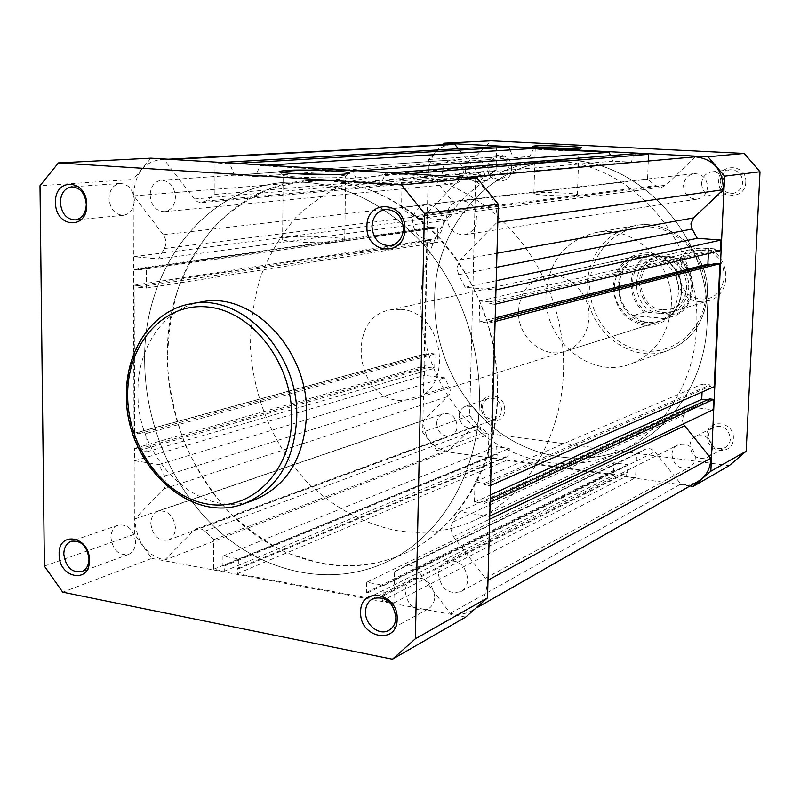 <?xml version="1.0" encoding="UTF-8"?>
<svg xmlns="http://www.w3.org/2000/svg" width="800" height="800" viewBox="0 0 800 800"><rect width="100%" height="100%" fill="white"/><g stroke="black" fill="none" stroke-linecap="round" stroke-linejoin="round"><path stroke-width="0.6" stroke-dasharray="4 3" d="M671.9 454.63C673.66 465.74 679.58 469.93 689.66 467.21C693.13 465.18 695.02 462.02 695.34 457.74C693.66 446.78 687.84 442.53 677.88 444.97C674.22 446.98 672.22 450.2 671.9 454.63M438.46 574.14C440.9 588.89 448.38 594.7 460.9 591.57C465.19 589.05 467.49 584.95 467.79 579.3C465.44 564.72 458.07 558.84 445.69 561.64C441.17 564.14 438.76 568.3 438.46 574.14M683.49 185.69C684.23 194.7 688.85 199.16 697.35 199.08C703.42 197.69 706.82 193.7 707.57 187.12C706.9 178.3 702.43 173.81 694.13 173.64C687.81 174.9 684.27 178.91 683.49 185.69M446.7 216.58C447.83 228.66 453.74 234.7 464.44 234.71C472.05 232.92 476.25 227.61 477.04 218.78C476 206.92 470.26 200.84 459.81 200.53C451.88 202.15 447.51 207.5 446.7 216.58M442.37 171.35C443.04 179.41 446.93 183.6 454.03 183.91C459.66 182.86 462.78 179.09 463.4 172.6C462.76 164.64 458.95 160.44 451.98 159.99C446.2 160.95 442.99 164.73 442.37 171.35M150.1 195.09C151.15 205.67 155.95 211.21 164.49 211.69C171.24 210.37 174.89 205.45 175.45 196.93C174.44 186.46 169.73 180.91 161.31 180.26C154.39 181.48 150.65 186.42 150.1 195.09M434.63 298.3C433.65 348.53 457.01 399.1 495.66 429.4C534.37 459.5 586.72 467.19 630.29 446.79C673.62 426.81 704.89 378.54 707.02 324.54C713.44 234.71 632.82 151.54 554.09 160.92C486.97 165.43 435.07 228.45 434.63 298.3C435.07 228.45 486.97 165.43 554.09 160.92C632.82 151.54 713.44 234.71 707.02 324.54C704.89 378.54 673.62 426.81 630.29 446.79C586.72 467.19 534.37 459.5 495.66 429.4C457.01 399.1 433.65 348.53 434.63 298.3M144.64 360.9C144.99 426.28 174.32 492.57 221.77 533.57C269.28 574.28 333.24 586.89 386.64 561.96C439.7 537.61 477.97 474.77 479.44 402.74C480.88 344.63 458.9 284.09 421.38 242.08C380.79 199.39 335.48 179.46 285.44 182.3C203.18 187.93 143.05 270.12 144.64 360.9C144.99 426.28 174.32 492.57 221.77 533.57C269.28 574.28 333.24 586.89 386.64 561.96C439.7 537.61 477.97 474.77 479.44 402.74C480.88 344.63 458.9 284.09 421.38 242.08C380.79 199.39 335.48 179.46 285.44 182.3C203.18 187.93 143.05 270.12 144.64 360.9M436.67 423.46C437.94 432.92 442.69 437.04 450.93 435.83C454.81 434.17 456.9 430.96 457.21 426.19C455.98 416.82 451.3 412.67 443.14 413.73C439.14 415.35 436.98 418.6 436.67 423.46M150.81 523.52C152.61 535.82 158.41 541.34 168.22 540.1C172.82 538.11 175.23 534.03 175.46 527.86C173.71 515.66 167.98 510.1 158.26 511.16C153.52 513.11 151.04 517.23 150.81 523.52M164.67 560.05L193.82 530.43L196.94 528.6L200.08 528.51L203.79 530.24L213.76 539.65L213.66 569.24L224.26 571.22L224.28 566.06L222.91 565.8L222.95 556.06L238.8 558.95L238.74 568.74L237.35 568.48L237.32 573.66L367.98 598.05L368.07 592.67L366.57 592.4L366.74 582.25L384.03 585.39L383.84 595.59L382.33 595.31L382.23 600.71L393.9 602.89L394.6 571.73L405.26 565.94C409.63 564.22 413.62 565.47 417.22 569.7L450.32 613.37C458.06 615.2 465.23 614.29 471.82 610.64C481.96 604.34 487.08 594.35 487.19 580.65L453.39 536.6L450.63 528.23L452.6 522.14L459.61 511.77L489.01 516.38L489.38 502.63L484.22 501.84L484.17 503.62L474.47 502.13L475 481.78L484.72 483.22L484.67 485L489.84 485.77L494.33 321.7L489.08 321.16L489.03 323L479.17 321.99L479.72 301L489.6 301.94L489.55 303.78L494.81 304.29L495.2 290.03L465.18 287.26L458.59 274.72L456.89 267.88L460.12 259.88L497 222.41C499.27 199.58 481 177.27 460.86 177.92L424.72 215.73L419.24 218.57L411.71 216.1L401.56 207.65L402.2 174.28L385.8 173.28L380.52 184.55L357.92 183.09L353.1 171.28L260.15 165.61L255.36 176.48L234.39 175.13L229.8 163.76L215.01 162.86L214.9 194.43L205.73 201.05L200.64 202.64L197.23 201.57L194.77 199.51L164.28 159.81L160.02 159.65C143.79 162.31 135.05 173.73 133.78 193.91L133.83 195.87L163.32 234.77C166.31 239.31 166.64 243.9 164.31 248.55L158.58 258.95L134.01 256.68L134.05 269.51L138.3 269.92L138.3 268.26L146.34 269.03L146.39 288.09L138.36 287.27L138.35 285.61L134.11 285.18L134.64 433.12L138.83 433.74L138.82 432.12L146.76 433.3L146.8 451.82L138.88 450.6L138.88 448.99L134.69 448.35L134.74 460.77L158.88 464.56L164.54 475.97C166.83 481.01 166.51 485.33 163.59 488.96L134.99 518.88L134.95 520.73C136.89 542.45 146.79 555.56 164.67 560.05L447.58 451.33L472.48 427.7L475.62 426.09L480.3 426.99L488.9 434.28L488.28 457.07L497.05 458.3L497.16 454.33L496.02 454.17L496.23 446.67L509.32 448.46L509.1 455.99L507.95 455.83L507.84 459.81L614.61 474.78L614.77 470.67L613.56 470.51L613.85 462.77L627.83 464.68L627.52 472.45L626.3 472.28L626.14 476.39L635.56 477.71L636.59 454L645.29 449.31C648.84 447.88 652.04 448.73 654.88 451.84L680.87 484.02C687.06 485.18 692.81 484.28 698.14 481.32M451.29 144.31C437.75 146.38 430.25 155.13 428.79 170.54L428.8 172.04L452.62 201.52C455.02 204.96 455.21 208.46 453.18 212.03L448.22 220.02L427.76 218.52L427.55 228.35L431.1 228.62L431.12 227.35L437.83 227.85L437.5 242.44L430.81 241.9L430.83 240.63L427.3 240.35L424.86 354.05L428.36 354.44L428.39 353.2L435.01 353.94L434.69 368.21L428.08 367.44L428.1 366.2L424.6 365.79L424.4 375.38L444.55 377.78L449.07 386.44C450.89 390.27 450.54 393.61 448.03 396.47L423.47 420.28L423.4 421.71C424.62 438.47 432.67 448.35 447.58 451.33M133.83 195.87L428.8 172.04M683.21 423.97L682.31 419.59L683.97 414.94L689.72 406.95L713.12 409.73M496.72 146.53L496.07 170.47L488.38 175.55L485.11 176.78L479.01 174.05L458.37 148.75M533.72 148.44L529.62 156.67L512.44 155.74L510.02 149.92M635.43 153.67L631.01 162.13L612.85 161.16L610.53 155.63M695.28 156.8L665.98 185.2L661.55 187.36L655.57 185.57L647.56 179.31L648.29 161.03M708.36 253.58L708.59 248.4L716.42 249L716.35 250.37L720.51 250.69M715.75 263.35L715.69 264.72L711.65 264.4M702.06 392.04L702.42 384.01L710.14 384.88L710.08 386.22L714.19 386.68M709.5 398.9L709.43 400.24L707.15 399.98M394.6 571.73L636.59 454M450.32 613.37L680.87 484.02M487.19 580.65L488 580.22M459.61 511.77L689.72 406.95M489.01 516.38L489.76 516.03M489.38 502.63L490.13 502.29M484.22 501.84L490.22 499.1M484.17 503.62L709.43 400.24M474.47 502.13L490.33 494.96M475 481.78L702.42 384.01M484.72 483.22L710.14 384.88M484.67 485L710.08 386.22M489.84 485.77L490.6 485.44M494.33 321.7L495.09 321.5M489.08 321.16L495.15 319.62M489.03 323L715.69 264.72M479.17 321.99L495.19 317.94M479.72 301L708.59 248.4M489.6 301.94L716.42 249M489.55 303.78L716.35 250.37M494.81 304.29L495.57 304.11M495.2 290.03L495.96 289.86M465.18 287.26L496.21 280.71M497 222.41L497.82 222.29M460.86 177.92L466.88 177.38M401.56 207.65L647.56 179.31M402.2 174.28L408.09 173.81M385.8 173.28L391.76 172.81M380.52 184.55L631.01 162.13M357.92 183.09L612.85 161.16M353.1 171.28L359.19 170.83M260.15 165.61L266.62 165.21M255.36 176.48L529.62 156.67M234.39 175.13L512.44 155.74M229.8 163.76L236.39 163.37M215.01 162.86L221.65 162.47M214.9 194.43L496.07 170.47M164.28 159.81L171.58 159.43M158.58 258.95L448.22 220.02M134.01 256.68L427.76 218.52M134.05 269.51L427.55 228.35M138.3 269.92L431.1 228.62M138.3 268.26L431.12 227.35M146.34 269.03L437.83 227.85M146.39 288.09L437.5 242.44M138.36 287.27L430.81 241.9M138.35 285.61L430.83 240.63M134.11 285.18L427.3 240.35M134.64 433.12L424.86 354.05M138.83 433.74L428.36 354.44M138.82 432.12L428.39 353.2M146.76 433.3L435.01 353.94M146.8 451.82L434.69 368.21M138.88 450.6L428.08 367.44M138.88 448.99L428.1 366.2M134.69 448.35L424.6 365.79M134.74 460.77L424.4 375.38M158.88 464.56L444.55 377.78M134.99 518.88L423.47 420.28M213.76 539.65L488.9 434.28M213.66 569.24L488.28 457.07M224.26 571.22L497.05 458.3M224.28 566.06L497.16 454.33M222.91 565.8L496.02 454.17M222.95 556.06L496.23 446.67M238.8 558.95L509.32 448.46M238.74 568.74L509.1 455.99M237.35 568.48L507.95 455.83M237.32 573.66L507.84 459.81M367.98 598.05L614.61 474.78M368.07 592.67L614.77 470.67M366.57 592.4L613.56 470.51M366.74 582.25L613.85 462.77M384.03 585.39L627.83 464.68M383.84 595.59L627.52 472.45M382.33 595.31L626.3 472.28M382.23 600.71L626.14 476.39M393.9 602.89L635.56 477.71M294.98 173.71L282.96 174.79C277.28 176.68 325.28 178.82 341.17 177.36L345.62 176.71C347.06 175.97 343.15 175.26 333.9 174.56M287.54 237.33L282.6 238.48C275.28 241.55 324.03 244.28 340.27 241.67L344.7 240.57C351.15 237.48 304.37 234.87 287.54 237.33M434.72 596.76C432.31 581.95 424.89 575.94 412.44 578.73C407.9 581.24 405.49 585.45 405.2 591.36C407.7 606.33 415.24 612.27 427.82 609.17C432.13 606.63 434.43 602.49 434.72 596.76M443.23 223.36C442.15 211.3 436.34 205.11 425.82 204.79C417.84 206.43 413.46 211.86 412.68 221.08C413.84 233.36 419.81 239.51 430.57 239.53C438.23 237.73 442.45 232.34 443.23 223.36M134.4 200.36C133.35 189.75 128.62 184.11 120.19 183.45C113.27 184.68 109.55 189.69 109.03 198.47C110.12 209.19 114.94 214.8 123.49 215.31C130.24 213.98 133.87 209 134.4 200.36M135.6 542.11C133.81 529.76 128.06 524.1 118.35 525.14C113.62 527.09 111.16 531.24 110.96 537.6C112.79 550.04 118.61 555.66 128.41 554.46C132.99 552.47 135.39 548.35 135.6 542.11M201.42 301.95C164.16 308.01 137.29 347.46 137.94 391.96C136.18 459.58 200.41 521.42 254.21 500.01M167.33 356C167.56 420.2 196.44 485.26 243.25 525.4C290.13 565.25 353.27 577.44 405.96 552.83C458.34 528.79 496.11 467.07 497.66 396.48L497.01 372.03L493.69 347.56L487.77 323.5L479.34 300.24L468.55 278.19L455.59 257.7L440.69 239.11L424.12 222.71L406.17 208.75L387.14 197.43L367.37 188.88L347.16 183.21L326.85 180.46L306.74 180.6C225.57 186.15 165.95 266.85 167.33 356M44.39 566.1L134.41 534.23L151.81 558.42L62.71 592.18M134.41 534.23L133.12 179.44L40 185.72M150.96 158.17L133.12 179.44M465.71 617.09L151.81 558.42M733.36 438.74C734.8 421.2 707.09 417.87 706.98 435.42C705.5 452.75 733.09 456.39 733.36 438.74M708.37 436.1C708.68 431.98 710.56 428.97 714.01 427.09C723.37 424.76 728.82 428.69 730.37 438.88C730.06 442.87 728.27 445.81 725.01 447.72C715.54 450.3 709.99 446.43 708.37 436.1M745.77 182.27C747.27 163.9 718.85 162.43 718.72 180.71C717.18 198.88 745.47 200.68 745.77 182.27M720.16 180.95C720.9 174.65 724.23 170.92 730.16 169.75C737.93 169.89 742.12 174.06 742.72 182.25C742.01 188.36 738.81 192.07 733.11 193.37C725.14 193.45 720.82 189.31 720.16 180.95M511.55 168.78C512.58 151.53 487.58 150.25 487.75 167.41C486.69 184.48 511.59 186.06 511.55 168.78M488.71 167.61C489.32 161.45 492.36 157.92 497.81 157.01C504.4 157.43 507.98 161.34 508.56 168.75C507.95 174.8 504.99 178.32 499.67 179.31C492.97 179.02 489.32 175.12 488.71 167.61M504.69 409.91C505.69 393.4 481.24 390.46 481.42 406.98C480.38 423.31 504.73 426.52 504.69 409.91M482.34 407.57C482.65 403.02 484.7 399.98 488.49 398.45C496.2 397.43 500.62 401.28 501.75 410.02C501.44 414.48 499.45 417.49 495.78 419.05C487.99 420.22 483.51 416.4 482.34 407.57M681.27 292.29C682.27 272.65 666.69 254.06 648.41 252.8C627.83 253.57 616.11 264.73 613.23 286.28C614.49 308.13 625.24 321.2 645.47 325.49C666.1 325.24 678.04 314.17 681.27 292.29M614.35 286.67C615.86 270.33 624.02 260.01 638.83 255.72C658.55 250.67 680.05 270.32 678.45 292.33C677.06 307.43 669.78 317.45 656.6 322.39C636.18 329.61 612.76 309.57 614.35 286.67M577.06 150.39L578.93 150.13C582.11 149.17 546.5 147.65 537.3 148.35L535.17 148.65C532.45 149.61 568.41 151.11 577.06 150.39M575.53 195.4L577.4 194.97C580.59 193.41 545.12 191.63 535.94 192.87L533.87 193.33C530.26 194.88 566.72 196.71 575.53 195.4M459.11 415.7C459.42 411.04 461.5 407.93 465.36 406.37C473.22 405.33 477.73 409.3 478.9 418.26C478.59 422.83 476.57 425.91 472.83 427.51C464.89 428.69 460.32 424.76 459.11 415.7M465.15 169.52C465.77 163.2 468.86 159.57 474.42 158.65C481.14 159.08 484.8 163.1 485.4 170.71C484.79 176.92 481.78 180.53 476.36 181.54C469.52 181.24 465.79 177.24 465.15 169.52M701.59 183.37C702.34 176.9 705.75 173.06 711.81 171.86C719.77 172.02 724.06 176.3 724.68 184.72C723.96 191.01 720.69 194.82 714.86 196.15C706.71 196.23 702.28 191.97 701.59 183.37M689.88 445.57C690.2 441.33 692.12 438.25 695.64 436.32C705.21 433.96 710.79 438.01 712.39 448.48C712.08 452.57 710.26 455.6 706.92 457.55C697.24 460.17 691.56 456.18 689.88 445.57M696.52 328.15C694.41 382.98 662.77 431.95 618.94 452.15C574.87 472.78 521.92 464.89 482.76 434.31C443.66 403.52 420 352.2 420.94 301.26C421.31 230.41 473.68 166.49 541.58 161.91C621.21 152.4 702.96 236.92 696.52 328.15M518.55 310.78C520.07 292.42 528.94 280.87 545.15 276.13C566.77 270.56 590.59 292.86 589 317.66C587.58 334.66 579.64 345.88 565.19 351.31C542.81 359.24 516.99 336.5 518.55 310.78M671.26 305.63C668.71 334.37 655.25 353.79 630.89 363.89C590.49 379.96 543.04 339.94 546 294.09C548.94 260.81 565.56 240.28 595.88 232.52C633.73 224.39 674.27 262.94 671.26 305.63M428.52 159.5L476.24 156.28L469.64 415.55L483.21 432.85L436.83 450.43L422.68 432.17L428.52 159.5L442.15 144.79M436.83 450.43L690.04 485.95M476.24 156.28L491 140.8M483.21 432.85L729.2 465.67M469.64 415.55L422.68 432.17M666.33 256.19C694.85 256.93 701.02 304.66 673.56 311.51L663.97 312.49C634.63 311.15 630.09 261.81 658.95 256.71L666.33 256.19M699.64 301.58L708.84 300.62C735.18 294.04 729.39 248.73 702.05 248.08L694.97 248.59C667.27 253.5 671.5 300.4 699.64 301.58M702.84 250.46C732.56 251.56 730.1 302.67 700.66 298.75C671.42 297.29 673.52 247.15 702.84 250.46M647 312.12C626.73 299.69 628.03 264.79 649.28 255.79L646.89 255.72C626.91 265.77 625.68 298.8 644.62 312.05L660.87 313.44C627.02 311.6 629.25 252.99 663.23 256.89L677.27 258.01C698.11 270.38 696.46 306.24 674.84 314.76L676.48 315.07C696.85 305.46 698.42 271.5 678.92 258.26L677.27 258.01M400.71 309.36C443.82 311.2 454.89 388.97 413.7 399.24L398.95 400.54C354.67 397.16 346.44 317.26 389.91 309.96L400.71 309.36M646.89 255.72L635.44 258.24L641.07 255.5L650.75 254.42C660.38 255.38 668.31 259.95 674.55 268.14C680 275.86 682.28 284.43 681.4 293.83C679.28 307.7 672.08 316.89 659.8 321.38L647.98 322.61L657.1 321.88L676.48 315.07C696.94 305.4 698.49 271.46 678.96 258.23M326.86 180.46C400.79 184.49 474.36 254.1 492.81 343.17C511.74 432.17 472.06 522.38 405.96 552.83C379.05 565.2 351.05 568.82 321.95 563.69L287.67 553.29C265.67 542.45 245.52 528.05 227.21 510.1C210.31 490.46 196.27 468.56 185.11 444.4C175.81 419.36 169.98 393.59 167.61 367.08C167.32 340.6 170.64 315.03 177.56 290.35C186.5 266.65 198.68 245.46 214.11 226.77C231.19 209.93 250.58 196.97 272.29 187.89L306.74 180.6L326.86 180.46M403.32 174.27C473.42 177.91 542.4 242.14 559.36 324.47C576.76 406.72 539.01 490.63 476.24 519.61C450.68 531.37 424.09 535.01 396.44 530.52C363.22 523.84 332.18 506.72 306.52 481.42C273.74 445.93 253.58 397.83 250.51 348.42C250.4 323.73 253.74 299.87 260.52 276.85C269.22 254.73 280.99 234.96 295.82 217.53C312.21 201.83 330.75 189.74 351.45 181.26L384.23 174.44L403.32 174.27M649.28 255.79L663.23 256.89L669.13 258.08L674.7 260.63L679.64 264.44L683.7 269.3L686.67 274.97L688.4 281.16L688.8 287.56L687.85 293.83L685.6 299.66L682.16 304.74L677.73 308.84L672.52 311.73L666.8 313.29L660.87 313.44L674.84 314.76M635.44 258.24L667.87 260.84L678.92 258.26M635.36 258.21L667.87 260.84M644.62 312.05L633.1 315.64L640.5 320.65L647.98 322.61C612.5 320.87 607.15 260.95 642.1 255L650.75 254.42L655.27 255.14L662.03 257.58L667.47 260.78M633.1 315.64L665.04 318.71M633.19 315.45L665.44 318.54M666.28 260.04L674.84 268.3C680.19 275.89 682.44 284.31 681.57 293.56C679.86 305.6 673.94 314.18 663.79 319.3M634.07 316.44C613.23 303.27 614.53 267.24 636.38 257.65M460.12 259.88L496.97 253.25M452.6 522.14L683.97 414.94M404.68 566.26L644.81 449.57M417.22 569.7L654.88 451.84M453.39 536.6L489.67 519.21M458.59 274.72L496.58 267.28M424.72 215.73L665.98 185.2M411.71 216.1L655.57 185.57M205.73 201.05L488.38 175.55M194.34 198.99L479.01 174.05M163.32 234.77L452.62 201.52M164.31 248.55L453.18 212.03M164.54 475.97L449.07 386.44M163.59 488.96L448.03 396.47M193.82 530.43L472.48 427.7M204.89 531.21L481.68 428.02M244.16 503.64C190.06 525.17 125.46 462.74 127.16 394.55C126.46 349.67 153.43 309.9 190.89 303.8M705.9 294.47C704.57 328.28 675.26 354.52 644.45 350.93C613.6 347.84 588.45 316.78 589.81 284.22C590.71 251.62 618.19 224.55 649.45 226.93C680.73 228.81 707.71 260.7 705.9 294.47M587 284.25C584.02 327.88 629.55 365.79 668.35 350.35C691.74 340.66 704.7 322.17 707.21 294.88C710.2 254.35 671.47 217.83 635.1 225.62C605.97 233.05 589.93 252.59 587 284.25M460.9 591.57L689.66 467.21M464.44 234.71L697.35 199.08M164.49 211.69L454.03 183.91M476.24 519.61L618.94 452.15M168.22 540.1L450.93 435.83M405.26 565.94L645.29 449.31M471.82 610.64L477.37 607.47M419.24 218.57L661.55 187.36M201.81 202.63L485.11 176.78M160.02 159.65L168.18 159.22M196.35 528.79L474.62 426.37M158.26 511.16L443.14 413.73M384.23 174.44L541.58 161.91M161.31 180.26L451.98 159.99M459.81 200.53L694.13 173.64M445.69 561.64L677.88 444.97M282.96 174.79L280.38 172.11M282.6 238.48L283.18 174.7M412.44 578.73L372.91 598.61M425.82 204.79L385.43 209.44M120.19 183.45L71.69 186.84M118.35 525.14L71.3 541.24M128.41 554.46L81.7 571.67M123.49 215.31L75.2 219.93M430.57 239.53L390.45 245.65M427.82 609.17L388.83 630.35M344.7 240.57L345.62 176.71M345.35 176.8L348.73 173.54M578.84 150.16L581.27 147.88M595.88 232.52L635.1 225.62C671.62 217.82 710.34 254.33 707.34 294.81C704.83 322.1 691.83 340.62 668.35 350.35L630.89 363.89M577.4 194.97L578.93 150.13M465.36 406.37L488.49 398.45M474.42 158.65L497.81 157.01M711.81 171.86L730.16 169.75M695.64 436.32L714.01 427.09M545.15 276.13L638.83 255.72M565.19 351.31L656.6 322.39M706.92 457.55L725.01 447.72M714.86 196.15L733.11 193.37M476.36 181.54L499.67 179.31M472.83 427.51L495.78 419.05M533.87 193.33L535.23 148.61M535.17 148.65L533.11 146.44M662.74 309.81L670.98 308.99C695.16 303.26 689.67 260.32 664.5 259.71L657.97 260.18C632.73 264.56 636.92 308.71 662.74 309.81M673.56 311.51L708.84 300.62M413.7 399.24L659.8 321.38M389.91 309.96L642.1 255M658.95 256.71L694.97 248.59"/><path stroke-width="1.2" d="M495.57 304.11L720.51 250.69L721.01 240.05L697.23 238.3L692.15 229L690.89 223.91L693.58 217.9L723.31 189.68C723.01 169.95 713.66 158.99 695.28 156.8L466.88 177.38M458.37 148.75L454.83 144.41L451.29 144.31L168.18 159.22M510.02 149.92L508.87 147.16L496.72 146.53L221.65 162.47M610.53 155.63L609.14 152.32L533.72 148.44L266.62 165.21M648.29 161.03L648.56 154.35L635.43 153.67L391.76 172.81M711.65 264.4L707.88 264.1L708.36 253.58M490.6 485.44L714.19 386.68L719.91 263.68L715.75 263.35L495.15 319.62M707.15 399.98L701.73 399.34L702.06 392.04M489.76 516.03L713.12 409.73L713.6 399.38L709.5 398.9L490.22 499.1M477.37 607.47L698.14 481.32C706.33 476.26 710.55 468.56 710.82 458.23L683.21 423.97M488 580.22L710.82 458.23M490.13 502.29L713.6 399.38M490.33 494.96L701.73 399.34M495.09 321.5L719.91 263.68M495.19 317.94L707.88 264.1M495.96 289.86L721.01 240.05M496.21 280.71L697.23 238.3M497.82 222.29L723.31 189.68M408.09 173.81L648.56 154.35M359.19 170.83L609.14 152.32M236.39 163.37L508.87 147.16M171.58 159.43L454.83 144.41M360.66 612.06C360.08 585.74 398.47 592.71 397.16 619.04C397.41 645.59 359.26 637.92 360.66 612.06M395.89 617.49C393.36 602.09 385.7 595.79 372.91 598.61C368.25 601.19 365.79 605.55 365.51 611.69C364.82 624.58 379.21 636.18 388.83 630.35C393.26 627.74 395.61 623.45 395.89 617.49M59.13 554.4C58.06 530.32 89.86 536.1 89.38 560.18C90.21 584.45 58.57 578.1 59.13 554.4M88.99 558.92C87.11 546.12 81.21 540.22 71.3 541.24C66.48 543.24 63.98 547.53 63.8 554.11C65.73 567.01 71.7 572.86 81.7 571.67C86.37 569.64 88.8 565.39 88.99 558.92M55.53 202.41C54.42 176.92 87.17 179.11 86.69 204.81C87.54 230.53 54.96 227.69 55.53 202.41M86.29 204.42C85.18 193.4 80.31 187.54 71.69 186.84C64.62 188.12 60.84 193.31 60.35 202.42C61.51 213.55 66.46 219.39 75.2 219.93C82.1 218.56 85.79 213.39 86.29 204.42M366.94 226.4C366.36 198.39 406.14 201.05 404.77 229.32C405.01 257.62 365.47 254.17 366.94 226.4M403.43 228.82C402.28 216.25 396.28 209.79 385.43 209.44C377.23 211.13 372.73 216.79 371.95 226.4C373.19 239.19 379.36 245.61 390.45 245.65C398.33 243.79 402.66 238.18 403.43 228.82M344.12 174.14C326.53 175.7 273.21 173.34 279.61 171.31L285.37 170.5C304.57 168.99 357.64 171.51 348.73 173.54L344.12 174.14M244.16 503.64L254.21 500.01C286.71 486.36 304.15 457.94 306.54 414.73C308.92 350.35 251.75 290.69 201.42 301.95L190.89 303.8C241.49 292.47 299.07 352.7 296.73 417.66C294.36 461.26 276.83 489.91 244.16 503.64C189.47 525.3 124.81 463.07 126.45 395.08M392.44 659.2L465.71 617.09L487.51 597.89L498.31 204.22L476.93 177.99L150.96 158.17L58.43 162.9L40 185.72L44.39 566.1L62.71 592.18L392.44 659.2L415.37 638.8L424.37 213.39L401.53 184.91L58.43 162.9M498.31 204.22L424.37 213.39M415.37 638.8L487.51 597.89M401.53 184.91L476.93 177.99M333.9 174.56L294.98 173.71M535.26 145.89C545.66 145.14 585.72 146.86 581.27 147.88L579.3 148.12C569.74 148.89 529.82 147.23 532.89 146.21L535.26 145.89M746.15 451.21L710.84 471.23L693.16 486.38L729.2 465.67L746.15 451.21L760 171.77L744.24 153.45L491 140.8L443.79 143.21L708.02 156.78L724.58 176.16L760 171.77M710.84 471.23L724.58 176.16M442.15 144.79L443.79 143.21M690.04 485.95L693.16 486.38M708.02 156.78L744.24 153.45M496.97 253.25L693.58 217.9M489.67 519.21L684.41 425.85M496.58 267.28L692.15 229M127.66 395.44C127.63 446.63 163.92 496.95 207.36 504.04C250.76 511.92 291.47 472.18 291.76 417.85C292.71 363.61 252.21 311.02 207.9 307C163.58 302.16 127.08 344.18 127.66 395.44M280.38 172.11L279.61 171.31M126.45 394.84C125.76 349.98 152.98 309.98 190.89 303.8"/></g></svg>
